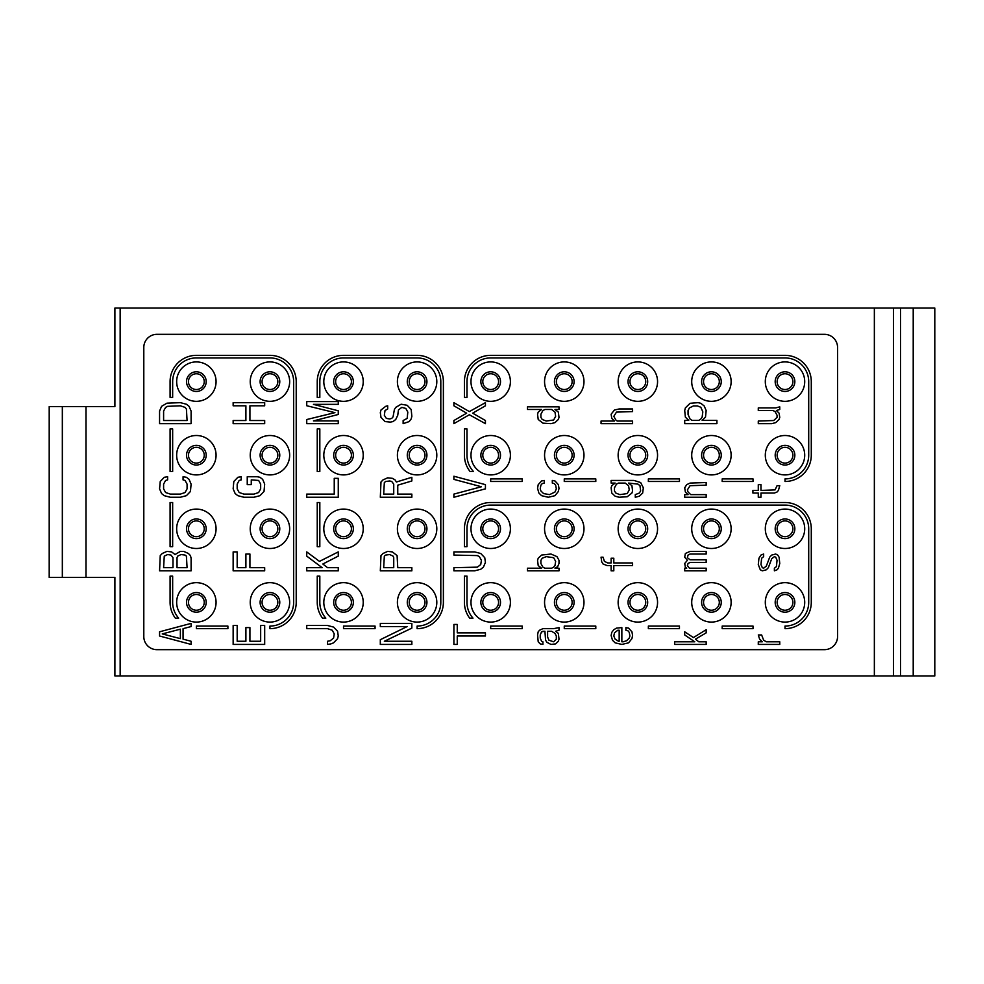 <?xml version="1.0" encoding="UTF-8"?>
<svg xmlns="http://www.w3.org/2000/svg" width="984" height="984" viewBox="0 0 984 984"><rect width="100%" height="100%" fill="white"/><g stroke="black" fill="none" stroke-linecap="round" stroke-linejoin="round"><path stroke-width="1.48" d="M913.214 308.053L934.8 308.053L934.8 675.946L900.508 675.946L900.508 308.053L913.214 308.053L913.214 675.946M120.159 308.053L120.159 675.946L114.894 675.946L114.894 577.411L85.989 577.411L85.989 406.589L114.894 406.589L114.894 308.053L900.508 308.053M62.336 577.411L49.2 577.411L49.2 406.589L62.336 406.589L62.336 577.411L85.989 577.411M85.989 406.589L62.336 406.589M874.358 308.053L874.358 675.946L120.159 675.946M874.358 675.946L893.497 675.946L893.497 308.053M893.497 675.946L900.508 675.946M114.894 406.589L88.621 406.589M88.621 577.411L114.894 577.411M824.432 334.326L156.948 334.326A13.136 13.136 0 0 0 143.799 347.463L143.799 636.537A13.136 13.136 0 0 0 156.948 649.674L824.432 649.674A13.136 13.136 0 0 0 837.569 636.537L837.569 347.463A13.136 13.136 0 0 0 824.432 334.326M176.653 602.368A19.705 19.705 0 0 0 196.357 622.085A19.705 19.705 0 0 0 216.074 602.368A19.705 19.705 0 0 0 196.357 582.663A19.705 19.705 0 0 0 176.653 602.368M250.231 602.368A19.705 19.705 0 0 0 269.948 622.085A19.705 19.705 0 0 0 289.653 602.368A19.705 19.705 0 0 0 269.948 582.663A19.705 19.705 0 0 0 250.231 602.368M323.81 602.368A19.705 19.705 0 0 0 343.527 622.085A19.705 19.705 0 0 0 363.231 602.368A19.705 19.705 0 0 0 343.527 582.663A19.705 19.705 0 0 0 323.81 602.368M397.401 602.368A19.705 19.705 0 0 0 417.105 622.085A19.705 19.705 0 0 0 436.81 602.368A19.705 19.705 0 0 0 417.105 582.663A19.705 19.705 0 0 0 397.401 602.368M470.979 602.368A19.705 19.705 0 0 0 490.684 622.085A19.705 19.705 0 0 0 510.401 602.368A19.705 19.705 0 0 0 490.684 582.663A19.705 19.705 0 0 0 470.979 602.368M544.558 602.368A19.705 19.705 0 0 0 564.263 622.085A19.705 19.705 0 0 0 583.979 602.368A19.705 19.705 0 0 0 564.263 582.663A19.705 19.705 0 0 0 544.558 602.368M618.136 602.368A19.705 19.705 0 0 0 637.853 622.085A19.705 19.705 0 0 0 657.558 602.368A19.705 19.705 0 0 0 637.853 582.663A19.705 19.705 0 0 0 618.136 602.368M691.715 602.368A19.705 19.705 0 0 0 711.432 622.085A19.705 19.705 0 0 0 731.137 602.368A19.705 19.705 0 0 0 711.432 582.663A19.705 19.705 0 0 0 691.715 602.368M765.306 602.368A19.705 19.705 0 0 0 785.011 622.085A19.705 19.705 0 0 0 804.715 602.368A19.705 19.705 0 0 0 785.011 582.663A19.705 19.705 0 0 0 765.306 602.368M176.653 528.789A19.705 19.705 0 0 0 196.357 548.494A19.705 19.705 0 0 0 216.074 528.789A19.705 19.705 0 0 0 196.357 509.085A19.705 19.705 0 0 0 176.653 528.789M250.231 528.789A19.705 19.705 0 0 0 269.948 548.494A19.705 19.705 0 0 0 289.653 528.789A19.705 19.705 0 0 0 269.948 509.085A19.705 19.705 0 0 0 250.231 528.789M323.81 528.789A19.705 19.705 0 0 0 343.527 548.494A19.705 19.705 0 0 0 363.231 528.789A19.705 19.705 0 0 0 343.527 509.085A19.705 19.705 0 0 0 323.81 528.789M397.401 528.789A19.705 19.705 0 0 0 417.105 548.494A19.705 19.705 0 0 0 436.81 528.789A19.705 19.705 0 0 0 417.105 509.085A19.705 19.705 0 0 0 397.401 528.789M470.979 528.789A19.705 19.705 0 0 0 490.684 548.494A19.705 19.705 0 0 0 510.401 528.789A19.705 19.705 0 0 0 490.684 509.085A19.705 19.705 0 0 0 470.979 528.789M544.558 528.789A19.705 19.705 0 0 0 564.263 548.494A19.705 19.705 0 0 0 583.979 528.789A19.705 19.705 0 0 0 564.263 509.085A19.705 19.705 0 0 0 544.558 528.789M618.136 528.789A19.705 19.705 0 0 0 637.853 548.494A19.705 19.705 0 0 0 657.558 528.789A19.705 19.705 0 0 0 637.853 509.085A19.705 19.705 0 0 0 618.136 528.789M691.715 528.789A19.705 19.705 0 0 0 711.432 548.494A19.705 19.705 0 0 0 731.137 528.789A19.705 19.705 0 0 0 711.432 509.085A19.705 19.705 0 0 0 691.715 528.789M765.306 528.789A19.705 19.705 0 0 0 785.011 548.494A19.705 19.705 0 0 0 804.715 528.789A19.705 19.705 0 0 0 785.011 509.085A19.705 19.705 0 0 0 765.306 528.789M176.653 455.211A19.705 19.705 0 0 0 196.357 474.915A19.705 19.705 0 0 0 216.074 455.211A19.705 19.705 0 0 0 196.357 435.506A19.705 19.705 0 0 0 176.653 455.211M250.231 455.211A19.705 19.705 0 0 0 269.948 474.915A19.705 19.705 0 0 0 289.653 455.211A19.705 19.705 0 0 0 269.948 435.506A19.705 19.705 0 0 0 250.231 455.211M323.81 455.211A19.705 19.705 0 0 0 343.527 474.915A19.705 19.705 0 0 0 363.231 455.211A19.705 19.705 0 0 0 343.527 435.506A19.705 19.705 0 0 0 323.81 455.211M397.401 455.211A19.705 19.705 0 0 0 417.105 474.915A19.705 19.705 0 0 0 436.81 455.211A19.705 19.705 0 0 0 417.105 435.506A19.705 19.705 0 0 0 397.401 455.211M470.979 455.211A19.705 19.705 0 0 0 490.684 474.915A19.705 19.705 0 0 0 510.401 455.211A19.705 19.705 0 0 0 490.684 435.506A19.705 19.705 0 0 0 470.979 455.211M544.558 455.211A19.705 19.705 0 0 0 564.263 474.915A19.705 19.705 0 0 0 583.979 455.211A19.705 19.705 0 0 0 564.263 435.506A19.705 19.705 0 0 0 544.558 455.211M618.136 455.211A19.705 19.705 0 0 0 637.853 474.915A19.705 19.705 0 0 0 657.558 455.211A19.705 19.705 0 0 0 637.853 435.506A19.705 19.705 0 0 0 618.136 455.211M691.715 455.211A19.705 19.705 0 0 0 711.432 474.915A19.705 19.705 0 0 0 731.137 455.211A19.705 19.705 0 0 0 711.432 435.506A19.705 19.705 0 0 0 691.715 455.211M765.306 455.211A19.705 19.705 0 0 0 785.011 474.915A19.705 19.705 0 0 0 804.715 455.211A19.705 19.705 0 0 0 785.011 435.506A19.705 19.705 0 0 0 765.306 455.211M176.653 381.632A19.705 19.705 0 0 0 196.357 401.337A19.705 19.705 0 0 0 216.074 381.632A19.705 19.705 0 0 0 196.357 361.915A19.705 19.705 0 0 0 176.653 381.632M250.231 381.632A19.705 19.705 0 0 0 269.948 401.337A19.705 19.705 0 0 0 289.653 381.632A19.705 19.705 0 0 0 269.948 361.915A19.705 19.705 0 0 0 250.231 381.632M323.81 381.632A19.705 19.705 0 0 0 343.527 401.337A19.705 19.705 0 0 0 363.231 381.632A19.705 19.705 0 0 0 343.527 361.915A19.705 19.705 0 0 0 323.81 381.632M397.401 381.632A19.705 19.705 0 0 0 417.105 401.337A19.705 19.705 0 0 0 436.81 381.632A19.705 19.705 0 0 0 417.105 361.915A19.705 19.705 0 0 0 397.401 381.632M470.979 381.632A19.705 19.705 0 0 0 490.684 401.337A19.705 19.705 0 0 0 510.401 381.632A19.705 19.705 0 0 0 490.684 361.915A19.705 19.705 0 0 0 470.979 381.632M544.558 381.632A19.705 19.705 0 0 0 564.263 401.337A19.705 19.705 0 0 0 583.979 381.632A19.705 19.705 0 0 0 564.263 361.915A19.705 19.705 0 0 0 544.558 381.632M618.136 381.632A19.705 19.705 0 0 0 637.853 401.337A19.705 19.705 0 0 0 657.558 381.632A19.705 19.705 0 0 0 637.853 361.915A19.705 19.705 0 0 0 618.136 381.632M691.715 381.632A19.705 19.705 0 0 0 711.432 401.337A19.705 19.705 0 0 0 731.137 381.632A19.705 19.705 0 0 0 711.432 361.915A19.705 19.705 0 0 0 691.715 381.632M765.306 381.632A19.705 19.705 0 0 0 785.011 401.337A19.705 19.705 0 0 0 804.715 381.632A19.705 19.705 0 0 0 785.011 361.915A19.705 19.705 0 0 0 765.306 381.632M188.473 602.368A7.884 7.884 0 0 0 196.357 610.252A7.884 7.884 0 0 0 204.242 602.368A7.884 7.884 0 0 0 196.357 594.484A7.884 7.884 0 0 0 188.473 602.368M542.91 631.273L544.927 631.273L545.591 640.215L546.932 642.318L550.954 644.422L555.653 643.893L558.346 641.26L559.01 639.157L558.346 633.376L555.653 631.273L559.01 630.227L559.01 627.595L553.648 628.653L542.91 628.653L539.552 630.227L538.211 631.802L537.547 634.963L538.211 641.789L540.228 643.893L542.91 644.422L542.91 641.789L541.569 641.26L540.228 638.112L540.228 634.963L541.569 631.802L544.927 631.273M547.608 631.273L551.63 631.273L554.988 633.376L556.329 636.008L556.329 639.157L553.648 641.789L548.949 640.215L547.608 637.054L547.608 631.273L551.63 631.273M777.126 381.632A7.884 7.884 0 0 0 785.011 389.516A7.884 7.884 0 0 0 792.895 381.632A7.884 7.884 0 0 0 785.011 373.748A7.884 7.884 0 0 0 777.126 381.632A7.884 7.884 0 0 1 785.011 373.748A7.884 7.884 0 0 1 792.895 381.632A7.884 7.884 0 0 1 785.011 389.516A7.884 7.884 0 0 1 777.126 381.632M777.126 455.211A7.884 7.884 0 0 0 785.011 463.095A7.884 7.884 0 0 0 792.895 455.211A7.884 7.884 0 0 0 785.011 447.326A7.884 7.884 0 0 0 777.126 455.211A7.884 7.884 0 0 1 785.011 447.326A7.884 7.884 0 0 1 792.895 455.211A7.884 7.884 0 0 1 785.011 463.095A7.884 7.884 0 0 1 777.126 455.211M777.126 528.789A7.884 7.884 0 0 0 785.011 536.674A7.884 7.884 0 0 0 792.895 528.789A7.884 7.884 0 0 0 785.011 520.905A7.884 7.884 0 0 0 777.126 528.789A7.884 7.884 0 0 1 785.011 520.905A7.884 7.884 0 0 1 792.895 528.789A7.884 7.884 0 0 1 785.011 536.674A7.884 7.884 0 0 1 777.126 528.789M777.126 602.368A7.884 7.884 0 0 0 785.011 610.252A7.884 7.884 0 0 0 792.895 602.368A7.884 7.884 0 0 0 785.011 594.484A7.884 7.884 0 0 0 777.126 602.368A7.884 7.884 0 0 1 785.011 594.484A7.884 7.884 0 0 1 792.895 602.368A7.884 7.884 0 0 1 785.011 610.252A7.884 7.884 0 0 1 777.126 602.368M703.548 381.632A7.884 7.884 0 0 0 711.432 389.516A7.884 7.884 0 0 0 719.316 381.632A7.884 7.884 0 0 0 711.432 373.748A7.884 7.884 0 0 0 703.548 381.632A7.884 7.884 0 0 1 711.432 373.748A7.884 7.884 0 0 1 719.316 381.632A7.884 7.884 0 0 1 711.432 389.516A7.884 7.884 0 0 1 703.548 381.632M703.548 455.211A7.884 7.884 0 0 0 711.432 463.095A7.884 7.884 0 0 0 719.316 455.211A7.884 7.884 0 0 0 711.432 447.326A7.884 7.884 0 0 0 703.548 455.211A7.884 7.884 0 0 1 711.432 447.326A7.884 7.884 0 0 1 719.316 455.211A7.884 7.884 0 0 1 711.432 463.095A7.884 7.884 0 0 1 703.548 455.211M703.548 528.789A7.884 7.884 0 0 0 711.432 536.674A7.884 7.884 0 0 0 719.316 528.789A7.884 7.884 0 0 0 711.432 520.905A7.884 7.884 0 0 0 703.548 528.789A7.884 7.884 0 0 1 711.432 520.905A7.884 7.884 0 0 1 719.316 528.789A7.884 7.884 0 0 1 711.432 536.674A7.884 7.884 0 0 1 703.548 528.789M703.548 602.368A7.884 7.884 0 0 0 711.432 610.252A7.884 7.884 0 0 0 719.316 602.368A7.884 7.884 0 0 0 711.432 594.484A7.884 7.884 0 0 0 703.548 602.368A7.884 7.884 0 0 1 711.432 594.484A7.884 7.884 0 0 1 719.316 602.368A7.884 7.884 0 0 1 711.432 610.252A7.884 7.884 0 0 1 703.548 602.368M629.969 381.632A7.884 7.884 0 0 0 637.853 389.516A7.884 7.884 0 0 0 645.738 381.632A7.884 7.884 0 0 0 637.853 373.748A7.884 7.884 0 0 0 629.969 381.632A7.884 7.884 0 0 1 637.853 373.748A7.884 7.884 0 0 1 645.738 381.632A7.884 7.884 0 0 1 637.853 389.516A7.884 7.884 0 0 1 629.969 381.632M629.969 455.211A7.884 7.884 0 0 0 637.853 463.095A7.884 7.884 0 0 0 645.738 455.211A7.884 7.884 0 0 0 637.853 447.326A7.884 7.884 0 0 0 629.969 455.211A7.884 7.884 0 0 1 637.853 447.326A7.884 7.884 0 0 1 645.738 455.211A7.884 7.884 0 0 1 637.853 463.095A7.884 7.884 0 0 1 629.969 455.211M629.969 528.789A7.884 7.884 0 0 0 637.853 536.674A7.884 7.884 0 0 0 645.738 528.789A7.884 7.884 0 0 0 637.853 520.905A7.884 7.884 0 0 0 629.969 528.789A7.884 7.884 0 0 1 637.853 520.905A7.884 7.884 0 0 1 645.738 528.789A7.884 7.884 0 0 1 637.853 536.674A7.884 7.884 0 0 1 629.969 528.789M629.969 602.368A7.884 7.884 0 0 0 637.853 610.252A7.884 7.884 0 0 0 645.738 602.368A7.884 7.884 0 0 0 637.853 594.484A7.884 7.884 0 0 0 629.969 602.368A7.884 7.884 0 0 1 637.853 594.484A7.884 7.884 0 0 1 645.738 602.368A7.884 7.884 0 0 1 637.853 610.252A7.884 7.884 0 0 1 629.969 602.368M556.378 381.632A7.884 7.884 0 0 0 564.263 389.516A7.884 7.884 0 0 0 572.147 381.632A7.884 7.884 0 0 0 564.263 373.748A7.884 7.884 0 0 0 556.378 381.632A7.884 7.884 0 0 1 564.263 373.748A7.884 7.884 0 0 1 572.147 381.632A7.884 7.884 0 0 1 564.263 389.516A7.884 7.884 0 0 1 556.378 381.632M556.378 455.211A7.884 7.884 0 0 0 564.263 463.095A7.884 7.884 0 0 0 572.147 455.211A7.884 7.884 0 0 0 564.263 447.326A7.884 7.884 0 0 0 556.378 455.211A7.884 7.884 0 0 1 564.263 447.326A7.884 7.884 0 0 1 572.147 455.211A7.884 7.884 0 0 1 564.263 463.095A7.884 7.884 0 0 1 556.378 455.211M556.378 528.789A7.884 7.884 0 0 0 564.263 536.674A7.884 7.884 0 0 0 572.147 528.789A7.884 7.884 0 0 0 564.263 520.905A7.884 7.884 0 0 0 556.378 528.789A7.884 7.884 0 0 1 564.263 520.905A7.884 7.884 0 0 1 572.147 528.789A7.884 7.884 0 0 1 564.263 536.674A7.884 7.884 0 0 1 556.378 528.789M556.378 602.368A7.884 7.884 0 0 0 564.263 610.252A7.884 7.884 0 0 0 572.147 602.368A7.884 7.884 0 0 0 564.263 594.484A7.884 7.884 0 0 0 556.378 602.368A7.884 7.884 0 0 1 564.263 594.484A7.884 7.884 0 0 1 572.147 602.368A7.884 7.884 0 0 1 564.263 610.252A7.884 7.884 0 0 1 556.378 602.368M482.8 381.632A7.884 7.884 0 0 0 490.684 389.516A7.884 7.884 0 0 0 498.568 381.632A7.884 7.884 0 0 0 490.684 373.748A7.884 7.884 0 0 0 482.8 381.632A7.884 7.884 0 0 1 490.684 373.748A7.884 7.884 0 0 1 498.568 381.632A7.884 7.884 0 0 1 490.684 389.516A7.884 7.884 0 0 1 482.8 381.632M482.8 455.211A7.884 7.884 0 0 0 490.684 463.095A7.884 7.884 0 0 0 498.568 455.211A7.884 7.884 0 0 0 490.684 447.326A7.884 7.884 0 0 0 482.8 455.211A7.884 7.884 0 0 1 490.684 447.326A7.884 7.884 0 0 1 498.568 455.211A7.884 7.884 0 0 1 490.684 463.095A7.884 7.884 0 0 1 482.8 455.211M482.8 528.789A7.884 7.884 0 0 0 490.684 536.674A7.884 7.884 0 0 0 498.568 528.789A7.884 7.884 0 0 0 490.684 520.905A7.884 7.884 0 0 0 482.8 528.789A7.884 7.884 0 0 1 490.684 520.905A7.884 7.884 0 0 1 498.568 528.789A7.884 7.884 0 0 1 490.684 536.674A7.884 7.884 0 0 1 482.8 528.789M482.8 602.368A7.884 7.884 0 0 0 490.684 610.252A7.884 7.884 0 0 0 498.568 602.368A7.884 7.884 0 0 0 490.684 594.484A7.884 7.884 0 0 0 482.8 602.368A7.884 7.884 0 0 1 490.684 594.484A7.884 7.884 0 0 1 498.568 602.368A7.884 7.884 0 0 1 490.684 610.252A7.884 7.884 0 0 1 482.8 602.368M409.221 381.632A7.884 7.884 0 0 0 417.105 389.516A7.884 7.884 0 0 0 424.99 381.632A7.884 7.884 0 0 0 417.105 373.748A7.884 7.884 0 0 0 409.221 381.632A7.884 7.884 0 0 1 417.105 373.748A7.884 7.884 0 0 1 424.99 381.632A7.884 7.884 0 0 1 417.105 389.516A7.884 7.884 0 0 1 409.221 381.632M409.221 455.211A7.884 7.884 0 0 0 417.105 463.095A7.884 7.884 0 0 0 424.99 455.211A7.884 7.884 0 0 0 417.105 447.326A7.884 7.884 0 0 0 409.221 455.211A7.884 7.884 0 0 1 417.105 447.326A7.884 7.884 0 0 1 424.99 455.211A7.884 7.884 0 0 1 417.105 463.095A7.884 7.884 0 0 1 409.221 455.211M409.221 528.789A7.884 7.884 0 0 0 417.105 536.674A7.884 7.884 0 0 0 424.99 528.789A7.884 7.884 0 0 0 417.105 520.905A7.884 7.884 0 0 0 409.221 528.789A7.884 7.884 0 0 1 417.105 520.905A7.884 7.884 0 0 1 424.99 528.789A7.884 7.884 0 0 1 417.105 536.674A7.884 7.884 0 0 1 409.221 528.789M409.221 602.368A7.884 7.884 0 0 0 417.105 610.252A7.884 7.884 0 0 0 424.99 602.368A7.884 7.884 0 0 0 417.105 594.484A7.884 7.884 0 0 0 409.221 602.368A7.884 7.884 0 0 1 417.105 594.484A7.884 7.884 0 0 1 424.99 602.368A7.884 7.884 0 0 1 417.105 610.252A7.884 7.884 0 0 1 409.221 602.368M335.642 381.632A7.884 7.884 0 0 0 343.527 389.516A7.884 7.884 0 0 0 351.411 381.632A7.884 7.884 0 0 0 343.527 373.748A7.884 7.884 0 0 0 335.642 381.632A7.884 7.884 0 0 1 343.527 373.748A7.884 7.884 0 0 1 351.411 381.632A7.884 7.884 0 0 1 343.527 389.516A7.884 7.884 0 0 1 335.642 381.632M335.642 455.211A7.884 7.884 0 0 0 343.527 463.095A7.884 7.884 0 0 0 351.411 455.211A7.884 7.884 0 0 0 343.527 447.326A7.884 7.884 0 0 0 335.642 455.211A7.884 7.884 0 0 1 343.527 447.326A7.884 7.884 0 0 1 351.411 455.211A7.884 7.884 0 0 1 343.527 463.095A7.884 7.884 0 0 1 335.642 455.211M335.642 528.789A7.884 7.884 0 0 0 343.527 536.674A7.884 7.884 0 0 0 351.411 528.789A7.884 7.884 0 0 0 343.527 520.905A7.884 7.884 0 0 0 335.642 528.789A7.884 7.884 0 0 1 343.527 520.905A7.884 7.884 0 0 1 351.411 528.789A7.884 7.884 0 0 1 343.527 536.674A7.884 7.884 0 0 1 335.642 528.789M335.642 602.368A7.884 7.884 0 0 0 343.527 610.252A7.884 7.884 0 0 0 351.411 602.368A7.884 7.884 0 0 0 343.527 594.484A7.884 7.884 0 0 0 335.642 602.368A7.884 7.884 0 0 1 343.527 594.484A7.884 7.884 0 0 1 351.411 602.368A7.884 7.884 0 0 1 343.527 610.252A7.884 7.884 0 0 1 335.642 602.368M262.064 381.632A7.884 7.884 0 0 0 269.948 389.516A7.884 7.884 0 0 0 277.832 381.632A7.884 7.884 0 0 0 269.948 373.748A7.884 7.884 0 0 0 262.064 381.632A7.884 7.884 0 0 1 269.948 373.748A7.884 7.884 0 0 1 277.832 381.632A7.884 7.884 0 0 1 269.948 389.516A7.884 7.884 0 0 1 262.064 381.632M262.064 455.211A7.884 7.884 0 0 0 269.948 463.095A7.884 7.884 0 0 0 277.832 455.211A7.884 7.884 0 0 0 269.948 447.326A7.884 7.884 0 0 0 262.064 455.211A7.884 7.884 0 0 1 269.948 447.326A7.884 7.884 0 0 1 277.832 455.211A7.884 7.884 0 0 1 269.948 463.095A7.884 7.884 0 0 1 262.064 455.211M262.064 528.789A7.884 7.884 0 0 0 269.948 536.674A7.884 7.884 0 0 0 277.832 528.789A7.884 7.884 0 0 0 269.948 520.905A7.884 7.884 0 0 0 262.064 528.789A7.884 7.884 0 0 1 269.948 520.905A7.884 7.884 0 0 1 277.832 528.789A7.884 7.884 0 0 1 269.948 536.674A7.884 7.884 0 0 1 262.064 528.789M262.064 602.368A7.884 7.884 0 0 0 269.948 610.252A7.884 7.884 0 0 0 277.832 602.368A7.884 7.884 0 0 0 269.948 594.484A7.884 7.884 0 0 0 262.064 602.368A7.884 7.884 0 0 1 269.948 594.484A7.884 7.884 0 0 1 277.832 602.368A7.884 7.884 0 0 1 269.948 610.252A7.884 7.884 0 0 1 262.064 602.368M188.473 381.632A7.884 7.884 0 0 0 196.357 389.516A7.884 7.884 0 0 0 204.242 381.632A7.884 7.884 0 0 0 196.357 373.748A7.884 7.884 0 0 0 188.473 381.632A7.884 7.884 0 0 1 196.357 373.748A7.884 7.884 0 0 1 204.242 381.632A7.884 7.884 0 0 1 196.357 389.516A7.884 7.884 0 0 1 188.473 381.632M188.473 455.211A7.884 7.884 0 0 0 196.357 463.095A7.884 7.884 0 0 0 204.242 455.211A7.884 7.884 0 0 0 196.357 447.326A7.884 7.884 0 0 0 188.473 455.211A7.884 7.884 0 0 1 196.357 447.326A7.884 7.884 0 0 1 204.242 455.211A7.884 7.884 0 0 1 196.357 463.095A7.884 7.884 0 0 1 188.473 455.211M188.473 528.789A7.884 7.884 0 0 0 196.357 536.674A7.884 7.884 0 0 0 204.242 528.789A7.884 7.884 0 0 0 196.357 520.905A7.884 7.884 0 0 0 188.473 528.789A7.884 7.884 0 0 1 196.357 520.905A7.884 7.884 0 0 1 204.242 528.789A7.884 7.884 0 0 1 196.357 536.674A7.884 7.884 0 0 1 188.473 528.789M196.357 628.653L196.357 626.07L227.894 626.07L227.894 628.653L196.357 628.653M175.337 618.136L178.657 618.136A23.702 23.702 0 0 1 172.655 602.368L172.655 576.095L170.084 576.095L170.084 602.368A26.273 26.273 0 0 0 175.337 618.136M170.084 546.661L172.655 546.661L172.655 502.517L170.084 502.517L170.084 546.661M170.084 471.508L172.655 471.508L172.655 428.926L170.084 428.926L170.084 471.508M170.084 397.401L172.655 397.401L172.655 381.632A23.702 23.702 0 0 1 196.357 357.93L269.948 357.93A23.702 23.702 0 0 1 293.65 381.632L293.65 602.368A23.702 23.702 0 0 1 269.948 626.07L269.948 628.653A26.273 26.273 0 0 0 296.221 602.368L296.221 381.632A26.273 26.273 0 0 0 269.948 355.347L196.357 355.347A26.273 26.273 0 0 0 170.084 381.632L170.084 397.401M343.527 628.653L343.527 626.07L375.064 626.07L375.064 628.653L343.527 628.653M325.827 618.136L322.506 618.136A26.273 26.273 0 0 1 317.242 602.368L317.242 576.095L319.825 576.095L319.825 602.368A23.702 23.702 0 0 0 325.827 618.136M319.825 546.661L317.242 546.661L317.242 502.517L319.825 502.517L319.825 546.661M319.825 471.508L317.242 471.508L317.242 428.926L319.825 428.926L319.825 471.508M319.825 397.401L317.242 397.401L317.242 381.632A26.273 26.273 0 0 1 343.527 355.347L417.105 355.347A26.273 26.273 0 0 1 443.378 381.632L443.378 602.368A26.273 26.273 0 0 1 417.105 628.653L417.105 626.07A23.702 23.702 0 0 0 440.807 602.368L440.807 381.632A23.702 23.702 0 0 0 417.105 357.93L343.527 357.93A23.702 23.702 0 0 0 319.825 381.632L319.825 397.401M490.684 628.653L490.684 626.07L522.221 626.07L522.221 628.653L490.684 628.653M472.984 618.136L469.663 618.136A26.273 26.273 0 0 1 464.411 602.368L464.411 576.095L466.982 576.095L466.982 602.368A23.702 23.702 0 0 0 472.984 618.136M466.982 546.661L464.411 546.661L464.411 528.789A26.273 26.273 0 0 1 490.684 502.517L785.011 502.517A26.273 26.273 0 0 1 811.283 528.789L811.283 602.368A26.273 26.273 0 0 1 785.011 628.653L785.011 626.07A23.702 23.702 0 0 0 808.713 602.368L808.713 528.789A23.702 23.702 0 0 0 785.011 505.087L490.684 505.087A23.702 23.702 0 0 0 466.982 528.789L466.982 546.661M490.684 481.483L490.684 478.913L522.221 478.913L522.221 481.483L490.684 481.483M473.464 471.508L470.069 471.508A26.273 26.273 0 0 1 464.411 455.211L464.411 428.926L466.982 428.926L466.982 455.211A23.702 23.702 0 0 0 473.464 471.508M466.982 397.401L464.411 397.401L464.411 381.632A26.273 26.273 0 0 1 490.684 355.347L785.011 355.347A26.273 26.273 0 0 1 811.283 381.632L811.283 455.211A26.273 26.273 0 0 1 785.011 481.483L785.011 478.913A23.702 23.702 0 0 0 808.713 455.211L808.713 381.632A23.702 23.702 0 0 0 785.011 357.93L490.684 357.93A23.702 23.702 0 0 0 466.982 381.632L466.982 397.401M564.263 481.483L564.263 478.913L595.8 478.913L595.8 481.483L564.263 481.483M564.263 628.653L564.263 626.07L595.8 626.07L595.8 628.653L564.263 628.653M648.358 628.653L648.358 626.07L679.452 626.07L679.452 628.653L648.358 628.653M648.358 481.483L648.358 478.913L679.452 478.913L679.452 481.483L648.358 481.483M722.182 481.483L722.182 478.913L753.031 478.913L753.031 481.483L722.182 481.483M722.182 628.653L722.182 626.07L753.031 626.07L753.031 628.653L722.182 628.653M159.568 631.802L159.568 636.008L191.105 644.422L191.105 641.26L183.061 639.157L183.061 628.653L191.105 626.55L191.105 623.389L159.568 631.802M162.249 633.905L180.367 629.182L180.367 638.641L162.249 633.905M175.004 554.546L171.647 551.913L166.948 551.384L162.249 553.488L160.244 555.591L159.568 570.831L191.105 570.831L191.105 558.223L190.441 555.591L188.424 553.488L183.725 551.384L180.367 551.384L175.004 554.546M163.602 567.682L164.267 556.12L167.624 554.546L170.982 555.074L172.987 557.694L172.987 567.682L163.602 567.682M181.044 554.546L185.066 555.074L186.407 556.12L187.083 567.682L177.022 567.682L177.022 557.694L177.686 556.12L181.044 554.546M183.061 476.76L183.061 479.909L185.066 480.438L187.083 484.116L187.083 488.851L185.066 492.529L180.367 494.103L170.306 494.103L165.607 492.529L163.602 488.851L163.602 484.116L165.607 480.438L167.624 479.909L167.624 476.76L164.267 477.289L160.244 481.483L159.568 488.851L161.585 493.574L164.267 495.678L170.306 497.252L180.367 497.252L186.407 495.678L190.441 491.471L191.105 484.116L189.088 479.38L186.407 477.289L183.061 476.76M159.568 411.066L159.568 423.673L191.105 423.673L191.105 411.066L189.088 406.331L186.407 404.227L180.367 402.653L166.948 403.182L161.585 406.331L159.568 411.066M163.602 420.525L163.602 411.066L165.607 407.376L167.624 406.331L180.367 405.802L185.066 407.376L186.407 408.963L187.083 420.525L163.602 420.525M260.662 625.492L260.662 641.26L249.924 641.26L249.924 627.595L245.902 627.595L245.902 641.26L237.181 641.26L237.181 625.492L233.147 625.492L233.147 644.422L264.684 644.422L264.684 625.492L260.662 625.492M264.684 567.682L249.924 567.682L249.924 554.017L245.902 554.017L245.902 567.682L237.181 567.682L237.181 551.913L233.147 551.913L233.147 570.831L264.684 570.831L264.684 567.682M257.304 476.76L247.242 476.76L247.242 484.645L251.264 484.645L251.264 479.909L258.644 480.438L260.662 484.116L260.662 488.851L258.644 492.529L253.958 494.103L243.884 494.103L239.186 492.529L237.181 488.851L237.181 484.116L239.186 480.438L241.203 479.909L241.203 476.76L237.845 477.289L233.823 481.483L233.147 488.851L235.164 493.574L237.845 495.678L243.884 497.252L253.958 497.252L259.985 495.678L264.019 491.471L264.684 484.116L262.679 479.38L259.985 477.289L257.304 476.76M264.684 420.525L249.924 420.525L249.924 405.802L264.684 405.802L264.684 402.653L233.147 402.653L233.147 405.802L245.902 405.802L245.902 420.525L233.147 420.525L233.147 423.673L264.684 423.673L264.684 420.525M327.537 641.26L327.537 644.422L330.882 643.893L333.576 642.847L337.598 638.641L338.262 636.008L337.598 631.273L333.576 627.079L327.537 625.492L306.737 625.492L306.737 628.653L327.537 628.653L332.235 630.227L334.24 633.905L333.576 638.112L330.218 640.744L327.537 641.26M338.262 567.682L327.537 567.682L322.838 564.004L338.262 556.12L338.262 551.913L319.48 561.372L306.737 551.913L306.737 556.12L322.162 567.682L306.737 567.682L306.737 570.831L338.262 570.831L338.262 567.682M306.737 497.252L338.262 497.252L338.262 478.335L334.24 478.335L334.24 494.103L306.737 494.103L306.737 497.252M313.441 404.363L338.262 404.363L338.262 401.595L306.737 401.595L306.737 405.74L334.917 412.64L306.737 419.541L306.737 423.673L338.262 423.673L338.262 420.918L313.441 420.918L338.262 414.473L338.262 410.795L313.441 404.363M411.853 641.26L384.338 641.26L411.853 628.124L411.853 623.389L380.316 623.389L380.316 626.55L407.155 626.55L380.316 639.686L380.316 644.422L411.853 644.422L411.853 641.26M387.696 551.384L382.997 553.488L380.98 555.591L380.316 570.831L411.853 570.831L411.853 567.682L397.757 567.682L397.093 555.591L392.395 551.913L387.696 551.384M393.735 557.694L393.735 567.682L383.674 567.682L384.338 556.12L385.679 555.074L389.713 554.546L393.059 556.12L393.735 557.694M397.757 494.103L397.757 485.173L411.853 480.967L411.853 477.289L396.417 482.012L395.076 479.909L392.395 478.335L387.696 477.806L382.997 479.909L380.98 482.012L380.316 497.252L411.853 497.252L411.853 494.103L397.757 494.103M393.735 484.116L393.735 494.103L383.674 494.103L384.338 482.541L385.679 481.483L389.713 480.967L391.718 481.483L393.735 484.116M387.696 408.963L387.696 405.802L385.679 406.331L380.98 410.008L380.316 412.64L380.98 417.364L385.015 421.57L390.377 422.099L393.059 421.57L395.752 419.467L397.757 415.26L398.434 410.008L401.779 407.376L405.814 408.434L407.819 412.112L407.155 418.421L403.132 420.525L403.132 423.673L409.159 421.57L411.177 418.95L411.853 416.318L411.177 409.479L407.155 405.285L401.115 404.227L395.752 407.376L394.399 409.479L393.059 416.847L391.718 418.421L389.713 418.95L386.355 418.421L384.338 415.26L385.015 410.537L387.696 408.963M453.895 624.446L453.895 644.422L457.252 644.422L457.252 636.008L485.432 636.008L485.432 632.86L457.252 632.86L457.252 624.446L453.895 624.446M474.694 551.913L453.895 551.913L453.895 555.074L477.375 555.591L479.392 556.649L481.41 560.327L480.733 564.533L477.375 567.153L453.895 567.682L453.895 570.831L474.694 570.831L480.733 569.256L483.415 567.153L485.432 562.43L484.755 557.694L480.733 553.488L474.694 551.913M485.432 484.645L453.895 476.231L453.895 479.38L481.41 486.748L453.895 494.103L453.895 497.252L485.432 488.851L485.432 484.645M485.432 405.802L485.432 402.653L469.331 411.583L453.895 402.653L453.895 405.802L466.65 413.169L453.895 420.525L453.895 423.673L469.331 414.744L485.432 423.673L485.432 420.525L472.677 413.169L485.432 405.802M541.569 555.074L538.211 558.223L537.547 560.327L538.211 565.579L541.569 568.211L527.473 568.211L527.473 570.831L559.01 570.831L559.01 568.211L554.988 568.211L557.67 566.636L559.01 563.475L559.01 560.327L556.993 556.649L550.954 554.017L541.569 555.074M553.648 567.153L551.63 568.211L544.927 568.211L542.91 567.153L540.893 563.475L540.893 560.327L542.233 558.223L546.268 556.649L553.648 557.694L555.653 561.372L554.988 565.579L553.648 567.153M548.273 497.252L554.988 495.678L558.346 491.471L559.01 488.322L558.346 484.645L554.988 480.967L552.307 480.438L552.307 483.07L554.312 483.587L555.653 485.173L556.329 488.851L554.988 492L549.613 494.632L543.574 493.574L540.893 490.954L540.228 488.851L540.893 485.173L542.233 483.587L544.25 483.07L544.25 480.438L541.569 480.967L538.211 484.645L537.547 488.322L538.888 493.046L541.569 495.678L548.273 497.252M559.01 406.859L527.473 406.859L527.473 409.479L541.569 409.479L538.211 412.112L537.547 414.215L538.211 419.467L542.91 423.145L550.954 423.673L554.988 422.628L558.346 419.467L559.01 417.364L558.346 412.112L554.988 409.479L559.01 409.479L559.01 406.859M544.927 409.479L551.63 409.479L554.988 412.112L555.653 416.318L553.648 419.996L546.268 421.041L542.233 419.467L540.893 417.364L540.893 414.215L542.91 410.537L544.927 409.479M621.851 644.422L628.567 642.847L631.925 638.641L632.589 635.479L631.925 631.802L628.567 628.124L625.885 627.595L625.885 630.227L627.89 630.756L629.243 632.331L629.908 636.008L629.243 638.112L626.55 640.744L623.204 641.789L621.851 641.789L621.851 627.595L616.488 628.124L613.807 629.698L611.79 632.331L611.125 635.479L612.466 640.215L615.148 642.847L621.851 644.422M618.505 641.26L615.148 639.157L613.807 636.008L614.471 632.86L617.829 630.227L619.17 630.227L619.17 641.26L618.505 641.26M632.589 562.959L613.807 562.959L613.807 558.223L611.125 558.223L611.125 562.959L607.768 562.959L604.41 561.372L603.069 557.178L601.052 557.178L601.728 561.901L603.069 564.004L607.091 565.579L611.125 565.579L611.125 570.831L613.807 570.831L613.807 565.579L632.589 565.579L632.589 562.959M635.27 497.252L639.305 496.207L642.663 493.046L643.327 487.793L640.645 482.541L633.93 480.438L611.125 480.438L611.125 483.07L615.148 483.07L611.79 485.69L611.125 487.793L611.79 493.046L615.148 496.207L619.17 497.252L627.226 496.736L631.925 493.046L632.589 490.954L631.925 485.69L628.567 483.07L637.964 484.116L639.969 485.69L640.645 490.954L639.305 493.046L635.27 494.632L635.27 497.252M618.505 483.07L625.209 483.07L628.567 485.69L629.243 489.897L627.226 493.574L619.846 494.632L615.824 493.046L614.471 490.954L614.471 487.793L616.488 484.116L618.505 483.07M632.589 421.041L617.165 421.041L615.824 419.996L613.807 416.318L616.488 412.112L632.589 411.583L632.589 408.963L619.17 408.963L614.471 410.008L611.125 414.215L611.79 418.421L614.471 421.041L601.052 421.041L601.052 423.673L632.589 423.673L632.589 421.041M693.425 637.583L684.704 631.802L684.704 634.963L694.765 641.789L674.643 641.789L674.643 644.422L706.168 644.422L706.168 641.789L698.788 641.789L695.442 639.157L706.168 632.86L706.168 629.698L693.425 637.583M706.168 568.211L689.403 568.211L687.385 565.579L688.062 563.475L690.067 562.43L706.168 562.43L706.168 559.798L690.067 559.798L687.385 557.694L688.062 555.074L690.067 554.017L706.168 554.017L706.168 551.384L690.067 551.384L685.368 553.488L684.704 557.178L687.385 560.327L684.704 563.475L685.368 567.153L686.721 568.211L684.704 568.211L684.704 570.831L706.168 570.831L706.168 568.211M706.168 494.632L690.743 494.632L688.062 492L687.385 489.897L690.067 485.69L706.168 485.173L706.168 482.541L690.067 483.07L686.721 484.645L684.704 487.793L685.368 492L688.062 494.632L684.704 494.632L684.704 497.252L706.168 497.252L706.168 494.632M716.905 420.389L702.145 420.389L705.503 417.105L706.168 410.537L704.163 405.937L700.805 403.305L698.123 402.653L690.067 403.305L685.368 407.905L684.704 410.537L685.368 417.105L688.726 420.389L684.704 420.389L684.704 423.673L716.905 423.673L716.905 420.389M700.805 419.073L698.788 420.389L692.084 420.389L690.067 419.073L688.062 414.473L688.062 410.537L689.403 407.905L693.425 405.937L697.447 405.937L700.805 407.253L702.822 411.853L702.145 417.105L700.805 419.073M779.759 641.789L766.339 641.789L763.645 640.215L761.641 634.963L758.283 634.963L759.623 639.157L762.305 641.789L758.283 641.789L758.283 644.422L779.759 644.422L779.759 641.789M763.645 568.211L762.305 567.682L760.964 564.533L761.641 558.223L763.645 556.649L763.645 554.017L760.964 555.074L758.959 558.223L758.283 564.533L760.3 569.785L762.305 570.831L766.339 569.785L768.344 567.682L771.702 558.752L774.383 556.649L775.724 557.178L777.065 560.327L776.401 566.636L774.383 568.211L774.383 570.831L777.065 569.785L778.418 568.211L779.759 563.475L779.082 557.178L777.741 555.074L775.724 554.017L771.702 555.074L769.685 557.178L766.339 566.107L763.645 568.211M777.065 485.69L775.06 489.897L760.964 490.426L760.964 484.645L758.283 484.645L758.283 490.426L752.92 490.426L752.92 493.046L758.283 493.046L758.283 497.252L760.964 497.252L760.964 493.046L774.383 493.046L777.065 492L778.418 490.426L779.759 485.69L777.065 485.69M779.759 406.859L775.724 407.905L758.283 407.905L758.283 410.537L773.043 410.537L775.06 411.583L777.065 415.26L777.065 417.364L773.719 420.525L758.283 421.041L758.283 423.673L771.702 423.673L775.724 422.628L779.082 419.467L779.759 417.364L779.082 413.169L776.401 410.537L779.759 409.479L779.759 406.859M186.53 602.368A9.828 9.828 0 0 1 196.357 592.54A9.828 9.828 0 0 1 206.197 602.368A9.828 9.828 0 0 1 196.357 612.208A9.828 9.828 0 0 1 186.53 602.368M775.183 381.632A9.828 9.828 0 0 0 785.011 391.46A9.828 9.828 0 0 0 794.838 381.632A9.828 9.828 0 0 0 785.011 371.792A9.828 9.828 0 0 0 775.183 381.632M775.183 455.211A9.828 9.828 0 0 0 785.011 465.038A9.828 9.828 0 0 0 794.838 455.211A9.828 9.828 0 0 0 785.011 445.383A9.828 9.828 0 0 0 775.183 455.211M775.183 528.789A9.828 9.828 0 0 0 785.011 538.617A9.828 9.828 0 0 0 794.838 528.789A9.828 9.828 0 0 0 785.011 518.962A9.828 9.828 0 0 0 775.183 528.789M775.183 602.368A9.828 9.828 0 0 0 785.011 612.208A9.828 9.828 0 0 0 794.838 602.368A9.828 9.828 0 0 0 785.011 592.54A9.828 9.828 0 0 0 775.183 602.368M701.592 381.632A9.828 9.828 0 0 0 711.432 391.46A9.828 9.828 0 0 0 721.26 381.632A9.828 9.828 0 0 0 711.432 371.792A9.828 9.828 0 0 0 701.592 381.632M701.592 455.211A9.828 9.828 0 0 0 711.432 465.038A9.828 9.828 0 0 0 721.26 455.211A9.828 9.828 0 0 0 711.432 445.383A9.828 9.828 0 0 0 701.592 455.211M701.592 528.789A9.828 9.828 0 0 0 711.432 538.617A9.828 9.828 0 0 0 721.26 528.789A9.828 9.828 0 0 0 711.432 518.962A9.828 9.828 0 0 0 701.592 528.789M701.592 602.368A9.828 9.828 0 0 0 711.432 612.208A9.828 9.828 0 0 0 721.26 602.368A9.828 9.828 0 0 0 711.432 592.54A9.828 9.828 0 0 0 701.592 602.368M628.013 381.632A9.828 9.828 0 0 0 637.853 391.46A9.828 9.828 0 0 0 647.681 381.632A9.828 9.828 0 0 0 637.853 371.792A9.828 9.828 0 0 0 628.013 381.632M628.013 455.211A9.828 9.828 0 0 0 637.853 465.038A9.828 9.828 0 0 0 647.681 455.211A9.828 9.828 0 0 0 637.853 445.383A9.828 9.828 0 0 0 628.013 455.211M628.013 528.789A9.828 9.828 0 0 0 637.853 538.617A9.828 9.828 0 0 0 647.681 528.789A9.828 9.828 0 0 0 637.853 518.962A9.828 9.828 0 0 0 628.013 528.789M628.013 602.368A9.828 9.828 0 0 0 637.853 612.208A9.828 9.828 0 0 0 647.681 602.368A9.828 9.828 0 0 0 637.853 592.54A9.828 9.828 0 0 0 628.013 602.368M554.435 381.632A9.828 9.828 0 0 0 564.263 391.46A9.828 9.828 0 0 0 574.102 381.632A9.828 9.828 0 0 0 564.263 371.792A9.828 9.828 0 0 0 554.435 381.632M554.435 455.211A9.828 9.828 0 0 0 564.263 465.038A9.828 9.828 0 0 0 574.102 455.211A9.828 9.828 0 0 0 564.263 445.383A9.828 9.828 0 0 0 554.435 455.211M554.435 528.789A9.828 9.828 0 0 0 564.263 538.617A9.828 9.828 0 0 0 574.102 528.789A9.828 9.828 0 0 0 564.263 518.962A9.828 9.828 0 0 0 554.435 528.789M554.435 602.368A9.828 9.828 0 0 0 564.263 612.208A9.828 9.828 0 0 0 574.102 602.368A9.828 9.828 0 0 0 564.263 592.54A9.828 9.828 0 0 0 554.435 602.368M480.856 381.632A9.828 9.828 0 0 0 490.684 391.46A9.828 9.828 0 0 0 500.512 381.632A9.828 9.828 0 0 0 490.684 371.792A9.828 9.828 0 0 0 480.856 381.632M480.856 455.211A9.828 9.828 0 0 0 490.684 465.038A9.828 9.828 0 0 0 500.512 455.211A9.828 9.828 0 0 0 490.684 445.383A9.828 9.828 0 0 0 480.856 455.211M480.856 528.789A9.828 9.828 0 0 0 490.684 538.617A9.828 9.828 0 0 0 500.512 528.789A9.828 9.828 0 0 0 490.684 518.962A9.828 9.828 0 0 0 480.856 528.789M480.856 602.368A9.828 9.828 0 0 0 490.684 612.208A9.828 9.828 0 0 0 500.512 602.368A9.828 9.828 0 0 0 490.684 592.54A9.828 9.828 0 0 0 480.856 602.368M407.278 381.632A9.828 9.828 0 0 0 417.105 391.46A9.828 9.828 0 0 0 426.933 381.632A9.828 9.828 0 0 0 417.105 371.792A9.828 9.828 0 0 0 407.278 381.632M407.278 455.211A9.828 9.828 0 0 0 417.105 465.038A9.828 9.828 0 0 0 426.933 455.211A9.828 9.828 0 0 0 417.105 445.383A9.828 9.828 0 0 0 407.278 455.211M407.278 528.789A9.828 9.828 0 0 0 417.105 538.617A9.828 9.828 0 0 0 426.933 528.789A9.828 9.828 0 0 0 417.105 518.962A9.828 9.828 0 0 0 407.278 528.789M407.278 602.368A9.828 9.828 0 0 0 417.105 612.208A9.828 9.828 0 0 0 426.933 602.368A9.828 9.828 0 0 0 417.105 592.54A9.828 9.828 0 0 0 407.278 602.368M333.687 381.632A9.828 9.828 0 0 0 343.527 391.46A9.828 9.828 0 0 0 353.354 381.632A9.828 9.828 0 0 0 343.527 371.792A9.828 9.828 0 0 0 333.687 381.632M333.687 455.211A9.828 9.828 0 0 0 343.527 465.038A9.828 9.828 0 0 0 353.354 455.211A9.828 9.828 0 0 0 343.527 445.383A9.828 9.828 0 0 0 333.687 455.211M333.687 528.789A9.828 9.828 0 0 0 343.527 538.617A9.828 9.828 0 0 0 353.354 528.789A9.828 9.828 0 0 0 343.527 518.962A9.828 9.828 0 0 0 333.687 528.789M333.687 602.368A9.828 9.828 0 0 0 343.527 612.208A9.828 9.828 0 0 0 353.354 602.368A9.828 9.828 0 0 0 343.527 592.54A9.828 9.828 0 0 0 333.687 602.368M260.108 381.632A9.828 9.828 0 0 0 269.948 391.46A9.828 9.828 0 0 0 279.776 381.632A9.828 9.828 0 0 0 269.948 371.792A9.828 9.828 0 0 0 260.108 381.632M260.108 455.211A9.828 9.828 0 0 0 269.948 465.038A9.828 9.828 0 0 0 279.776 455.211A9.828 9.828 0 0 0 269.948 445.383A9.828 9.828 0 0 0 260.108 455.211M260.108 528.789A9.828 9.828 0 0 0 269.948 538.617A9.828 9.828 0 0 0 279.776 528.789A9.828 9.828 0 0 0 269.948 518.962A9.828 9.828 0 0 0 260.108 528.789M260.108 602.368A9.828 9.828 0 0 0 269.948 612.208A9.828 9.828 0 0 0 279.776 602.368A9.828 9.828 0 0 0 269.948 592.54A9.828 9.828 0 0 0 260.108 602.368M186.53 381.632A9.828 9.828 0 0 0 196.357 391.46A9.828 9.828 0 0 0 206.197 381.632A9.828 9.828 0 0 0 196.357 371.792A9.828 9.828 0 0 0 186.53 381.632M186.53 455.211A9.828 9.828 0 0 0 196.357 465.038A9.828 9.828 0 0 0 206.197 455.211A9.828 9.828 0 0 0 196.357 445.383A9.828 9.828 0 0 0 186.53 455.211M186.53 528.789A9.828 9.828 0 0 0 196.357 538.617A9.828 9.828 0 0 0 206.197 528.789A9.828 9.828 0 0 0 196.357 518.962A9.828 9.828 0 0 0 186.53 528.789"/></g></svg>
